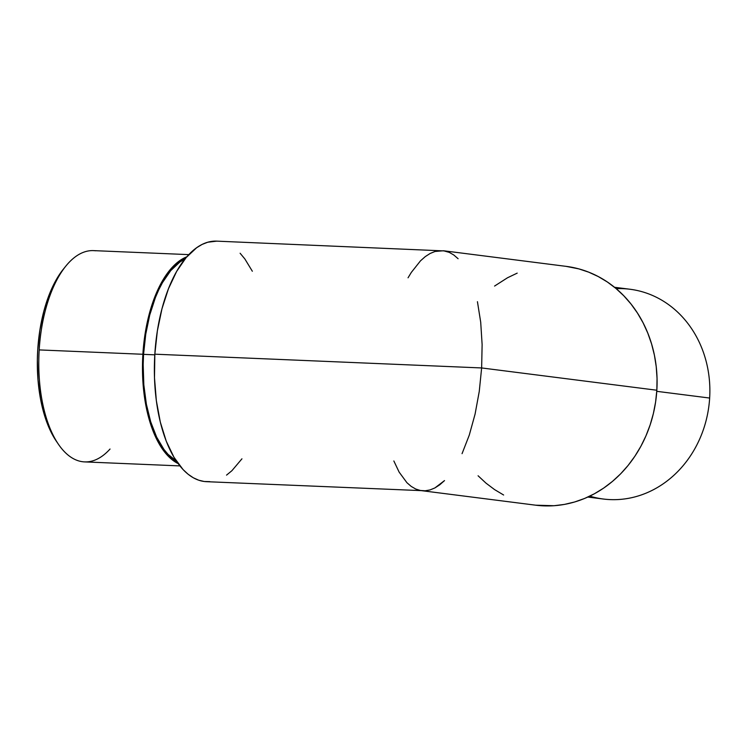 <?xml version="1.0" encoding="UTF-8"?>
<svg xmlns="http://www.w3.org/2000/svg" width="747" height="747" viewBox="0 0 747 747"><rect width="100%" height="100%" fill="white"/><g stroke="black" fill="none" stroke-linecap="round" stroke-linejoin="round"><path stroke-width="1.12" d="M188.786 254.624L93.496 250.618A105.738 50.124 92.4 0 0 39.189 349.913A105.738 50.124 92.4 0 0 82.6 461.73A105.738 50.124 -87.6 0 1 58.341 444.148A105.738 50.124 -87.6 0 1 39.189 349.913A105.738 50.124 -87.6 0 1 65.829 266.109A105.738 50.124 -87.6 0 1 95.504 250.787M65.829 266.109L63.467 269.023A102.162 48.434 92.4 0 0 56.23 441.038A102.162 48.434 92.4 0 0 57.286 442.551M616.182 288.669A105.738 93.02 97.3 0 1 709.65 398.048A105.738 93.02 -82.7 0 0 629.982 289.248L614.51 287.278M656.762 391.325L709.65 398.048L656.762 391.325M142.882 354.274A105.738 50.124 -87.6 0 1 186.825 256.8L179.625 260.75L170.409 269.406L162.052 281.554L158.299 288.809L151.809 305.308L149.148 314.394L145.105 333.825L142.882 354.274L39.189 349.913L142.882 354.274L142.584 374.975L144.208 395.126L147.701 413.941L150.11 422.625L156.132 438.125L163.556 450.646L172.099 459.713L178.122 463.579A105.738 50.124 -87.6 0 1 142.882 354.274M176.908 461.45L168.047 454.353L163.948 449.433L156.627 437.079L150.689 421.784L146.365 404.146L143.826 384.836L143.172 364.592L143.555 354.358L145.749 334.189L149.736 315.019L155.385 297.614L158.766 289.78L162.463 282.627L170.708 270.638L179.803 262.104L184.939 259.06A104.309 49.451 92.4 0 0 143.555 354.358L154.797 354.834L143.555 354.358A104.309 49.451 92.4 0 0 176.432 461.17M482.123 344.563L480.704 322.2L477.436 301.695L480.704 322.2L482.123 344.563L481.638 367.944L656.837 390.233A120.379 105.906 -82.7 0 0 566.133 266.362L443.485 250.759L449.302 252.393L453.803 254.998L458.098 258.714L453.803 254.998L449.302 252.393M408.049 277.8L411.326 272.403L420.496 260.834L425.276 256.604L430.132 253.476L435.006 251.478L443.485 250.759M444.633 250.936L216.667 241.141A120.379 57.071 92.4 0 0 154.834 354.19L481.638 367.944L154.834 354.19L157.356 330.902L161.968 308.791L168.477 288.697L176.656 271.394L186.171 257.556L196.666 247.715L202.148 244.409L207.731 242.233L216.733 241.141M535.655 505.187L554.003 505.719L564.396 504.421L574.648 501.984L584.677 498.426L594.379 493.776L603.66 488.099L612.437 481.423L620.626 473.841L628.134 465.4L634.903 456.193L640.87 446.314L645.959 435.846L650.142 424.903L653.364 413.577L655.605 401.979L656.837 390.233L657.043 378.44L656.23 366.721L654.409 355.18L651.58 343.937L647.789 333.106L643.064 322.769L637.452 313.049L631.01 304.02L623.792 295.784L615.873 288.407L607.33 281.974L598.244 276.549L588.701 272.16L578.804 268.873L566.039 266.352M517.195 273.131L507.493 277.781L494.57 286.064M478.08 475.774L485.998 483.141L494.542 489.574L503.627 495.009M241.944 458.817L231.887 470.722L226.546 475.12M209.86 481.628L204.258 481.498L198.73 480.209L193.324 477.781L188.095 474.224L183.09 469.592L173.958 457.248L166.264 441.216L160.316 422.12L156.347 400.691L154.489 377.758L154.834 354.19A120.379 57.071 92.4 0 0 206.545 481.684L425.164 490.788L420.384 490.48L415.724 489.024L411.223 486.418L406.928 482.711L399.113 472.085L393.846 460.964M240.114 253.242L244.839 258.92L252.346 271.245M475.083 414.099L479.257 391.419L475.083 414.099L469.275 435.118L462.057 453.662L469.275 435.118M439.74 484.812L444.521 480.592L434.894 487.94L439.74 484.812M430.02 489.939L434.894 487.94L430.02 489.939L425.164 490.788M421.532 490.658L535.739 505.196A120.379 105.906 -82.7 0 0 656.837 390.233L481.638 367.944L479.257 391.419M56.277 441.103L50.525 431.01L47.434 423.848L42.383 407.647L40.478 398.758L37.994 379.84L37.35 360.017L37.733 349.998L39.871 330.23L43.784 311.462L46.361 302.684L52.617 286.736L56.249 279.733L63.504 268.976M110.042 449.022A105.738 50.124 -87.6 0 1 82.6 461.73A105.738 50.124 92.4 0 0 84.607 461.898L179.896 465.904M587.814 497.054L603.287 499.024A105.738 93.02 -82.7 0 0 709.65 398.048A105.738 93.02 97.3 0 1 589.785 496.129M58.341 444.148L56.23 441.038"/></g></svg>

